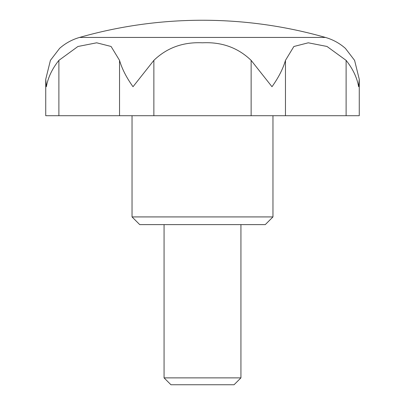 <?xml version="1.0" encoding="UTF-8"?>
<svg xmlns="http://www.w3.org/2000/svg" width="405" height="405" viewBox="0 0 405 405"><rect width="100%" height="100%" fill="white"/><g stroke="black" fill="none" stroke-linecap="round" stroke-linejoin="round"><path stroke-width="0.61" d="M346.113 60.365L326.997 46.464L308.266 42.803L293.868 46.499L285.464 60.365C283.014 68.82 278.518 77.603 271.983 86.716L251.135 60.365C237.968 47.699 221.748 41.842 202.465 42.803C183.156 41.887 166.956 47.744 153.865 60.365L133.017 86.716C126.522 77.684 122.032 68.901 119.536 60.365L111.081 46.464L96.689 42.803L77.912 46.499L58.887 60.365C52.154 68.82 47.982 77.603 46.378 86.716L45.735 79.294L50.412 60.365L59.601 48.377C65.433 43.239 72.085 39.589 79.552 37.437L325.448 37.437A448.391 448.391 0 0 0 202.5 20.25C244.281 20.28 285.262 26.006 325.448 37.437C332.915 39.589 339.567 43.234 345.399 48.377L354.588 60.365L359.265 79.294L358.622 86.716C357.058 77.684 352.887 68.901 346.113 60.365L346.113 115.714L359.265 115.714L359.265 79.294M45.735 79.294L45.735 115.714L346.113 115.714M132.04 216.923L139.725 224.613L265.275 224.613L272.96 216.923L132.04 216.923L132.04 115.714M164.065 377.875L170.945 384.75L234.055 384.75L240.934 377.875L164.065 377.875L164.065 224.613M58.887 60.365L58.887 115.714M285.464 60.365L285.464 115.714M251.135 60.365L251.135 115.714M153.865 60.365L153.865 115.714M119.536 60.365L119.536 115.714M272.96 216.923L272.96 115.714M240.934 377.875L240.934 224.613M202.5 20.25A448.391 448.391 0 0 0 79.552 37.437"/></g></svg>
